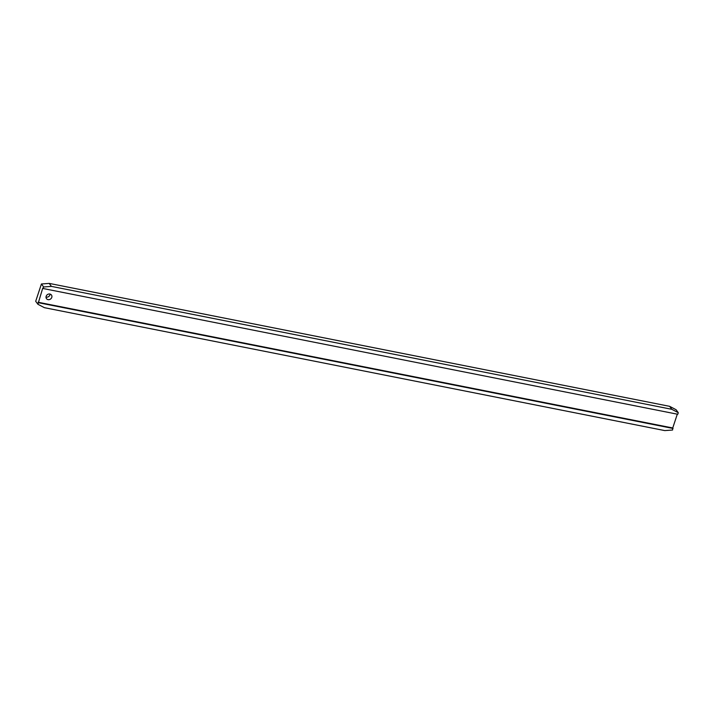 <?xml version="1.0" encoding="UTF-8"?>
<svg xmlns="http://www.w3.org/2000/svg" width="714" height="714" viewBox="0 0 714 714"><rect width="100%" height="100%" fill="white"/><g stroke="black" fill="none" stroke-linecap="round" stroke-linejoin="round"><path stroke-width="1.07" d="M46.16 296.283A3.079 2.713 143.5 0 0 51.783 297.39A3.079 2.713 143.5 0 0 46.16 296.283M46.017 297.086A3.079 2.713 143.5 0 0 50.069 294.088M38.065 302.236L672.74 427.981L672.579 430.024L664.788 430.596L44.375 307.672L37.904 304.271L42.76 288.045L43.117 288.518L43.625 286.957L51.417 286.385L671.829 409.309L678.3 412.71L677.782 414.272L43.117 288.518M37.904 304.271L35.7 301.29L41.421 283.976L49.212 283.404L51.417 286.385M678.3 412.71L676.096 409.729L669.625 406.328L49.212 283.404M669.625 406.328L671.829 409.309M672.74 427.981L677.3 414.174M673.088 428.462L38.422 302.709M41.421 283.976L43.625 286.957"/></g></svg>
